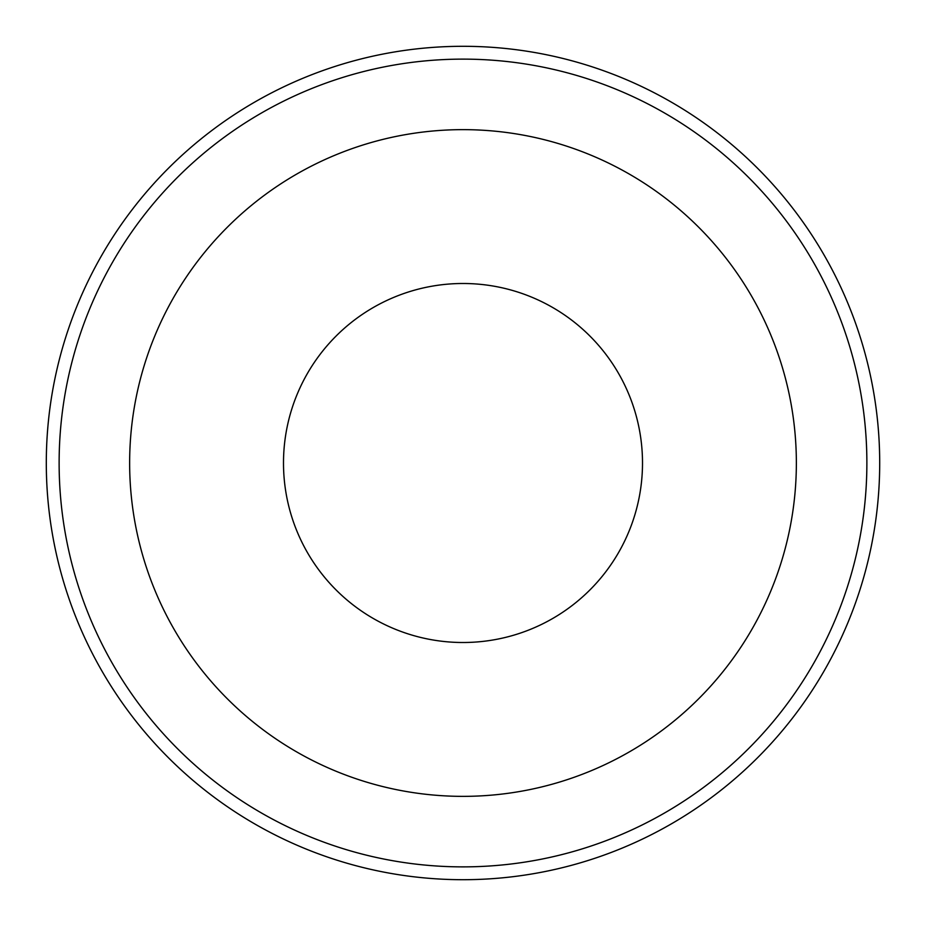 <?xml version="1.0" encoding="UTF-8"?>
<svg xmlns="http://www.w3.org/2000/svg" width="926" height="926" viewBox="0 0 926 926"><rect width="100%" height="100%" fill="white"/><g stroke="black" fill="none" stroke-linecap="round" stroke-linejoin="round"><path stroke-width="1.39" d="M866.875 463A403.875 403.875 0 0 0 463 59.125A403.875 403.875 0 0 0 59.125 463A403.875 403.875 0 0 0 463 866.875A403.875 403.875 0 0 0 866.875 463M46.3 463A416.7 416.7 0 0 1 463 46.3A416.7 416.7 0 0 1 879.7 463A416.7 416.7 0 0 1 463 879.7A416.7 416.7 0 0 1 46.3 463M129.64 463A333.36 333.36 0 0 1 463 129.64A333.36 333.36 0 0 1 796.36 463A333.36 333.36 0 0 1 463 796.36A333.36 333.36 0 0 1 129.64 463M642.505 463A179.505 179.505 0 0 0 463 283.495A179.505 179.505 0 0 0 283.495 463A179.505 179.505 0 0 0 463 642.505A179.505 179.505 0 0 0 642.505 463"/></g></svg>
